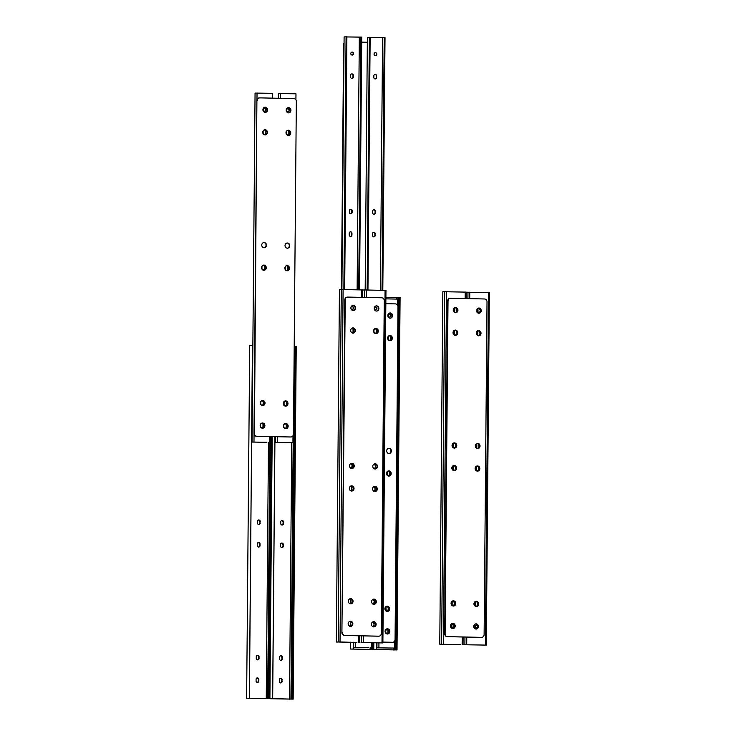 <?xml version="1.0" encoding="UTF-8"?>
<svg xmlns="http://www.w3.org/2000/svg" width="736" height="736" viewBox="0 0 736 736"><rect width="100%" height="100%" fill="white"/><g stroke="black" fill="none" stroke-linecap="round" stroke-linejoin="round"><path stroke-width="1.1" d="M385.986 630.715L385.544 632.288L385.986 630.715A1.518 1.389 86.9 0 0 385.692 629.768M385.774 633.024A1.518 1.389 86.9 0 0 385.968 632.261M385.968 610.466A1.518 1.389 86.9 0 0 386.17 609.702L385.738 609.73A1.518 1.389 -93.1 0 1 385.728 609.914M385.738 609.73L385.747 608.175L386.17 609.702M386.179 608.157A1.518 1.389 86.9 0 0 385.894 607.209M387.357 472.797L386.915 474.37L387.357 472.797A1.518 1.389 86.9 0 0 387.072 471.859M387.154 475.116A1.518 1.389 86.9 0 0 387.348 474.352M388.544 337.447L388.102 339.02L388.544 337.447A1.518 1.389 86.9 0 0 388.249 336.499M388.332 339.756A1.518 1.389 86.9 0 0 388.525 338.992M388.442 314.714A1.518 1.389 -93.1 0 1 388.534 316.425M388.295 315.873A1.518 1.389 86.9 0 0 388.258 315.293M376.473 649.474L397.017 649.943L373.759 649.529L376.473 649.474L376.538 642.749M397.017 649.943L400.09 297.464L399.464 297.408L398.636 297.418L395.563 649.906M396.391 649.888L399.464 297.408M398.636 297.482L385.903 297.27M393.374 649.98L393.392 648.131M396.437 299.083L396.456 297.491M376.538 649.502L376.602 642.749M388.452 609.583A1.518 1.389 -93.1 0 1 385.682 609.528L385.692 607.973A1.518 1.389 -93.1 0 1 386.998 606.492A1.518 1.389 -93.1 0 1 388.47 608.028L388.452 609.583L388.111 608.046A1.518 1.389 86.9 0 0 386.823 606.51M386.97 611.064A1.518 1.389 86.9 0 0 388.093 609.601M385.48 632.086L385.498 630.531A1.518 1.389 -93.1 0 1 388.268 630.586L388.258 632.141A1.518 1.389 -93.1 0 1 386.952 633.622A1.518 1.389 -93.1 0 1 385.48 632.086M386.777 633.622A1.518 1.389 86.9 0 0 387.9 632.16L387.909 630.605A1.518 1.389 86.9 0 0 386.621 629.068M389.537 317.023A1.518 1.389 86.9 0 0 389.372 314.014M388.249 315.477A1.518 1.389 -93.1 0 1 391.018 315.431A1.518 1.389 -93.1 0 1 389.712 317.023A1.518 1.389 -93.1 0 1 388.249 315.477M388.056 337.263A1.518 1.389 -93.1 0 1 390.825 337.318L390.816 338.873A1.518 1.389 -93.1 0 1 388.047 338.818L388.056 337.263M389.335 340.354A1.518 1.389 86.9 0 0 390.457 338.891L390.476 337.336A1.518 1.389 86.9 0 0 389.188 335.8M386.878 472.613A1.518 1.389 -93.1 0 1 388.176 471.132A1.518 1.389 -93.1 0 1 389.648 472.678L389.638 474.223A1.518 1.389 -93.1 0 1 388.332 475.714A1.518 1.389 -93.1 0 1 386.86 474.168L386.878 472.613M388.148 475.704A1.518 1.389 86.9 0 0 389.28 474.242L389.289 472.696A1.518 1.389 86.9 0 0 388.001 471.15M376.924 647.846L394.57 648.066L376.924 647.846L376.97 642.758M394.57 648.066L394.625 641.065M397.56 305.21L397.615 299.11L385.885 298.862M378.902 647.735L378.939 642.804M389.951 340.731A2.613 2.383 86.9 0 0 389.675 335.542M390.052 335.515A2.613 2.383 -93.1 0 1 390.163 340.731A2.613 2.383 -93.1 0 1 387.642 338.247A2.613 2.383 -93.1 0 1 390.052 335.515M390.154 318.173A2.613 2.383 86.9 0 0 389.868 312.984M390.246 312.956A2.613 2.383 -93.1 0 1 390.365 318.173A2.613 2.383 -93.1 0 1 387.844 315.689A2.613 2.383 -93.1 0 1 390.246 312.956M388.774 476.082A2.613 2.383 86.9 0 0 388.488 470.893M388.866 470.865A2.613 2.383 -93.1 0 1 388.985 476.082A2.613 2.383 -93.1 0 1 386.464 473.607A2.613 2.383 -93.1 0 1 388.866 470.865M388.967 453.523A2.613 2.383 86.9 0 0 388.691 448.334M389.068 448.307A2.613 2.383 -93.1 0 1 389.178 453.523A2.613 2.383 -93.1 0 1 386.658 451.048A2.613 2.383 -93.1 0 1 389.068 448.307M387.2 611.432A2.613 2.383 86.9 0 0 386.924 606.243M387.302 606.216A2.613 2.383 -93.1 0 1 387.421 611.432A2.613 2.383 -93.1 0 1 384.891 608.957A2.613 2.383 -93.1 0 1 387.302 606.216M387.394 634A2.613 2.383 86.9 0 0 387.108 628.811M387.486 628.783A2.613 2.383 -93.1 0 1 387.605 634A2.613 2.383 -93.1 0 1 385.084 631.525A2.613 2.383 -93.1 0 1 387.486 628.783M385.848 303.692L395.416 303.894A2.824 2.576 -93.1 0 1 397.974 306.774L395.066 639.52A2.824 2.576 -93.1 0 1 392.463 642.289L382.895 642.086M392.389 642.289A2.824 2.576 -93.1 0 1 392.04 642.307L382.895 642.114M373.115 649.4L350.483 649.032L373.741 649.456L373.115 649.4L373.17 642.684M353.197 648.977L353.262 642.261M353.271 649.014L353.326 642.261M370.107 649.483L370.116 647.643M372.287 649.41L372.342 642.666M368.515 647.671L353.657 647.358L368.515 647.542M353.657 647.358L353.694 642.27M355.626 647.248L355.672 642.307M371.294 647.579L371.34 642.638M479.918 311.484L480.369 309.911L479.918 311.484A1.518 1.389 -93.1 0 1 478.832 312.947M480.369 309.911A1.518 1.389 86.9 0 0 478.897 308.375A1.518 1.389 86.9 0 0 477.59 309.856L477.581 311.411A1.518 1.389 86.9 0 0 480.35 311.466M478.685 308.402A1.518 1.389 -93.1 0 1 479.936 309.939M480.166 332.47A1.518 1.389 86.9 0 0 477.397 332.414L477.379 333.969A1.518 1.389 86.9 0 0 478.851 335.506A1.518 1.389 86.9 0 0 480.157 334.024L479.743 332.497L480.157 334.024M478.483 330.961A1.518 1.389 -93.1 0 1 479.743 332.497M479.725 334.052A1.518 1.389 -93.1 0 1 478.639 335.506M479.182 445.271A1.518 1.389 86.9 0 0 477.719 443.725A1.518 1.389 86.9 0 0 476.413 445.216L476.394 446.761A1.518 1.389 86.9 0 0 477.866 448.307A1.518 1.389 86.9 0 0 479.173 446.816L478.759 445.289L479.173 446.816M477.498 443.753A1.518 1.389 -93.1 0 1 478.759 445.289M478.74 446.844A1.518 1.389 -93.1 0 1 477.655 448.298M478.547 469.402L478.989 467.829L478.547 469.402A1.518 1.389 -93.1 0 1 477.452 470.856M478.989 467.829A1.518 1.389 86.9 0 0 477.517 466.284A1.518 1.389 86.9 0 0 476.21 467.774L476.201 469.32A1.518 1.389 86.9 0 0 477.673 470.865A1.518 1.389 86.9 0 0 478.97 469.384M477.305 466.311A1.518 1.389 -93.1 0 1 478.556 467.848M477.36 604.762L477.802 603.18L477.36 604.762A1.518 1.389 -93.1 0 1 476.275 606.216M477.802 603.18A1.518 1.389 86.9 0 0 475.033 603.124L475.024 604.679A1.518 1.389 86.9 0 0 477.793 604.734M476.128 601.671A1.518 1.389 -93.1 0 1 477.379 603.207M476.201 628.001A1.518 1.389 -93.1 0 1 476.137 624.974A1.518 1.389 -93.1 0 1 477.6 626.465A1.518 1.389 -93.1 0 1 476.201 628.001M476.082 628.001A1.518 1.389 86.9 0 0 475.916 625.002M463.671 644.736L486.294 645.104L463.671 644.736M486.294 645.104L489.376 292.615L466.118 292.201L466.063 298.577M469.78 292.137L469.724 298.66M466.771 637.082L466.707 644.626M488.483 292.532L485.401 645.012M477.425 334.365A1.518 1.389 86.9 0 0 477.434 334.172L477.452 332.617A1.518 1.389 86.9 0 0 477.406 332.23M477.563 331.715A1.518 1.389 -93.1 0 1 477.811 332.598L477.793 334.153A1.518 1.389 -93.1 0 1 477.636 334.852M477.627 311.797A1.518 1.389 86.9 0 0 477.636 311.613L477.646 310.058A1.518 1.389 86.9 0 0 477.609 309.672M477.756 309.157A1.518 1.389 -93.1 0 1 478.004 310.04L477.995 311.595A1.518 1.389 -93.1 0 1 477.83 312.294M474.996 625.766A1.518 1.389 -93.1 0 1 475.079 627.348M474.876 626.851A1.518 1.389 86.9 0 0 474.84 626.272M476.44 447.157A1.518 1.389 86.9 0 0 476.45 446.964L476.468 445.418A1.518 1.389 86.9 0 0 476.422 445.022M476.578 444.516A1.518 1.389 -93.1 0 1 476.827 445.4L476.808 446.945A1.518 1.389 -93.1 0 1 476.652 447.644M475.06 605.075A1.518 1.389 86.9 0 0 475.079 604.882L475.088 603.327A1.518 1.389 86.9 0 0 475.042 602.94M475.198 602.425A1.518 1.389 -93.1 0 1 475.447 603.308L475.438 604.863A1.518 1.389 -93.1 0 1 475.272 605.562M476.247 469.715A1.518 1.389 86.9 0 0 476.256 469.531L476.275 467.976A1.518 1.389 86.9 0 0 476.229 467.581M476.376 467.075A1.518 1.389 -93.1 0 1 476.624 467.958L476.615 469.504A1.518 1.389 -93.1 0 1 476.45 470.203M455.437 330.087A2.613 2.383 -93.1 0 1 455.556 335.303A2.613 2.383 -93.1 0 1 453.036 332.828A2.613 2.383 -93.1 0 1 455.437 330.087M455.345 335.303A2.613 2.383 86.9 0 0 455.06 330.114M455.63 307.528A2.613 2.383 -93.1 0 1 455.75 312.745A2.613 2.383 -93.1 0 1 453.229 310.261A2.613 2.383 -93.1 0 1 455.63 307.528M455.538 312.745A2.613 2.383 86.9 0 0 455.253 307.556M478.906 308.016A2.613 2.383 -93.1 0 1 479.026 313.232A2.613 2.383 -93.1 0 1 476.505 310.758A2.613 2.383 -93.1 0 1 478.906 308.016M478.814 313.232A2.613 2.383 86.9 0 0 478.529 308.044M478.713 330.574A2.613 2.383 -93.1 0 1 478.832 335.791A2.613 2.383 -93.1 0 1 476.302 333.316A2.613 2.383 -93.1 0 1 478.713 330.574M478.612 335.791A2.613 2.383 86.9 0 0 478.336 330.602M454.259 465.437A2.613 2.383 -93.1 0 1 454.379 470.654A2.613 2.383 -93.1 0 1 451.849 468.179A2.613 2.383 -93.1 0 1 454.259 465.437M454.158 470.654A2.613 2.383 86.9 0 0 453.882 465.465M454.452 442.879A2.613 2.383 -93.1 0 1 454.572 448.095A2.613 2.383 -93.1 0 1 452.051 445.62A2.613 2.383 -93.1 0 1 454.452 442.879M454.36 448.095A2.613 2.383 86.9 0 0 454.075 442.906M477.728 443.376A2.613 2.383 -93.1 0 1 477.848 448.592A2.613 2.383 -93.1 0 1 475.318 446.108A2.613 2.383 -93.1 0 1 477.728 443.376M477.627 448.592A2.613 2.383 86.9 0 0 477.351 443.394M477.526 465.934A2.613 2.383 -93.1 0 1 477.646 471.15A2.613 2.383 -93.1 0 1 475.125 468.666A2.613 2.383 -93.1 0 1 477.526 465.934M477.434 471.15A2.613 2.383 86.9 0 0 477.149 465.962M453.459 600.806A2.613 2.383 -93.1 0 1 453.578 606.022A2.613 2.383 -93.1 0 1 451.058 603.538A2.613 2.383 -93.1 0 1 453.459 600.806M453.367 606.022A2.613 2.383 86.9 0 0 453.082 600.834M476.348 601.284A2.613 2.383 -93.1 0 1 476.468 606.501A2.613 2.383 -93.1 0 1 473.947 604.026A2.613 2.383 -93.1 0 1 476.348 601.284M476.256 606.501A2.613 2.383 86.9 0 0 475.971 601.312M452.879 623.355A2.613 2.383 -93.1 0 1 452.999 628.572A2.613 2.383 -93.1 0 1 450.478 626.097A2.613 2.383 -93.1 0 1 452.879 623.355M452.778 628.572A2.613 2.383 86.9 0 0 452.502 623.383M476.155 623.843A2.613 2.383 -93.1 0 1 476.266 629.059A2.613 2.383 -93.1 0 1 473.745 626.584A2.613 2.383 -93.1 0 1 476.155 623.843M476.054 629.059A2.613 2.383 86.9 0 0 475.778 623.87M487.02 301.843A2.824 2.576 86.9 0 0 484.472 298.972L450.616 298.255A2.824 2.576 86.9 0 0 448.022 301.024L445.114 633.77A2.824 2.576 86.9 0 0 447.672 636.64L481.519 637.358A2.824 2.576 86.9 0 0 484.122 634.588L487.02 301.843M450.193 298.282A2.824 2.576 86.9 0 0 447.589 301.042L444.682 633.788A2.824 2.576 86.9 0 0 447.24 636.668L481.086 637.376A2.824 2.576 86.9 0 0 481.436 637.358M457.093 309.424A1.518 1.389 -93.1 0 0 455.621 307.878A1.518 1.389 -93.1 0 0 454.314 309.368L454.305 310.914A1.518 1.389 -93.1 0 0 455.777 312.46A1.518 1.389 -93.1 0 0 457.074 310.978L456.66 309.451A1.518 1.389 86.9 0 0 455.409 307.906M455.556 312.45A1.518 1.389 86.9 0 0 456.651 310.997L457.074 310.978M456.66 309.451L456.651 310.997M455.363 335.009A1.518 1.389 86.9 0 0 456.449 333.555L456.881 333.537A1.518 1.389 -93.1 0 1 455.575 335.018A1.518 1.389 -93.1 0 1 454.112 333.472L454.121 331.927A1.518 1.389 -93.1 0 1 455.428 330.436A1.518 1.389 -93.1 0 1 456.89 331.982L456.467 332.01A1.518 1.389 86.9 0 0 455.216 330.473M456.467 332.01L456.449 333.555M456.881 333.537L456.89 331.982M454.379 447.81A1.518 1.389 86.9 0 0 455.464 446.356L455.897 446.329A1.518 1.389 -93.1 0 1 453.128 446.274L453.137 444.719A1.518 1.389 -93.1 0 1 455.906 444.774L455.483 444.802A1.518 1.389 86.9 0 0 454.232 443.265M455.483 444.802L455.464 446.356M455.897 446.329L455.906 444.774M455.713 467.342A1.518 1.389 -93.1 0 0 454.241 465.796A1.518 1.389 -93.1 0 0 452.944 467.277L452.925 468.832A1.518 1.389 -93.1 0 0 454.397 470.378A1.518 1.389 -93.1 0 0 455.704 468.887L455.28 467.36A1.518 1.389 86.9 0 0 454.029 465.824M455.28 467.36L455.704 468.887M454.176 470.368A1.518 1.389 86.9 0 0 455.271 468.915M454.535 602.692A1.518 1.389 -93.1 0 0 453.063 601.146A1.518 1.389 -93.1 0 0 451.757 602.637L451.748 604.182A1.518 1.389 -93.1 0 0 453.21 605.728A1.518 1.389 -93.1 0 0 454.517 604.247L454.103 602.72A1.518 1.389 86.9 0 0 452.852 601.183M454.103 602.72L454.517 604.247M452.999 605.719A1.518 1.389 86.9 0 0 454.094 604.265M452.953 624.487A1.518 1.389 86.9 0 0 451.554 626.023A1.518 1.389 86.9 0 0 453.026 627.514A1.518 1.389 86.9 0 0 452.953 624.487M452.649 624.514A1.518 1.389 -93.1 0 1 452.806 627.504M460.304 644.672L439.769 644.193L460.304 644.672M439.769 644.193L442.842 291.704L466.1 292.128L466.044 298.577M465.207 292.036L465.152 298.558M462.199 636.98L462.134 644.524M446.513 291.64L443.431 644.129M454.13 331.734A1.518 1.389 -93.1 0 1 454.176 332.129L454.167 333.684A1.518 1.389 -93.1 0 1 454.149 333.868M454.36 334.365A1.518 1.389 86.9 0 0 454.526 333.666L454.535 332.111A1.518 1.389 86.9 0 0 454.287 331.228M454.554 311.797A1.518 1.389 86.9 0 0 454.719 311.098L454.728 309.552A1.518 1.389 86.9 0 0 454.48 308.669M454.333 309.175A1.518 1.389 -93.1 0 1 454.379 309.571L454.36 311.126A1.518 1.389 -93.1 0 1 454.351 311.31M451.803 626.851A1.518 1.389 86.9 0 0 451.72 625.269M451.564 625.784A1.518 1.389 -93.1 0 1 451.6 626.364M453.146 444.535A1.518 1.389 -93.1 0 1 453.192 444.93L453.183 446.476A1.518 1.389 -93.1 0 1 453.164 446.669M453.376 447.157A1.518 1.389 86.9 0 0 453.542 446.458L453.551 444.903A1.518 1.389 86.9 0 0 453.302 444.02M451.775 602.444A1.518 1.389 -93.1 0 1 451.812 602.839L451.803 604.394A1.518 1.389 -93.1 0 1 451.794 604.578M451.996 605.075A1.518 1.389 86.9 0 0 452.162 604.376L452.171 602.821A1.518 1.389 86.9 0 0 451.922 601.938M452.953 467.093A1.518 1.389 -93.1 0 1 452.999 467.489L452.98 469.034A1.518 1.389 -93.1 0 1 452.971 469.228M453.174 469.715A1.518 1.389 86.9 0 0 453.339 469.016L453.358 467.461A1.518 1.389 86.9 0 0 453.1 466.578M282.127 679.908L281.686 681.481L282.127 679.908A1.518 1.389 86.9 0 0 280.655 678.362A1.518 1.389 86.9 0 0 279.349 679.843L279.34 681.398A1.518 1.389 86.9 0 0 280.802 682.944A1.518 1.389 86.9 0 0 282.109 681.453M281.686 681.481A1.518 1.389 -93.1 0 1 280.591 682.934A2.613 2.383 86.9 0 0 281.686 681.288M281.695 680.174A2.613 2.383 86.9 0 0 280.48 678.399A1.518 1.389 -93.1 0 1 281.695 679.926M281.879 658.922L282.32 657.349A1.518 1.389 86.9 0 0 280.848 655.804A1.518 1.389 86.9 0 0 279.551 657.285L279.533 658.84A1.518 1.389 86.9 0 0 281.005 660.376A1.518 1.389 86.9 0 0 282.311 658.895L281.879 658.922A1.518 1.389 -93.1 0 1 280.784 660.376A2.613 2.383 86.9 0 0 281.879 658.729M282.32 657.349L282.311 658.895M280.637 655.831A1.518 1.389 -93.1 0 1 281.888 657.368M282.863 546.121L283.305 544.548A1.518 1.389 86.9 0 0 281.833 543.002A1.518 1.389 86.9 0 0 280.536 544.493L280.517 546.038A1.518 1.389 86.9 0 0 281.989 547.584A1.518 1.389 86.9 0 0 283.296 546.103L282.863 546.121A1.518 1.389 -93.1 0 1 281.768 547.575A2.613 2.383 86.9 0 0 282.863 545.937M283.305 544.548L283.296 546.103M281.621 543.039A1.518 1.389 -93.1 0 1 282.872 544.576M283.498 521.99L283.056 523.563L283.498 521.99A1.518 1.389 86.9 0 0 282.035 520.444A1.518 1.389 86.9 0 0 280.729 521.934L280.72 523.48A1.518 1.389 86.9 0 0 282.182 525.026A1.518 1.389 86.9 0 0 283.489 523.544M283.056 523.563A1.518 1.389 -93.1 0 1 281.971 525.016A2.613 2.383 86.9 0 0 283.066 523.379M283.075 522.266A2.613 2.383 86.9 0 0 281.86 520.481A1.518 1.389 -93.1 0 1 283.075 522.017M272.614 698.657L293.158 699.136L269.9 698.722L272.614 698.657L274.905 436.678M293.158 699.136L296.231 346.647L295.605 346.592L294.777 346.601L291.704 699.09M292.532 699.08L295.605 346.592M294.777 346.665L294.198 346.674M289.515 699.172L291.76 442.824M272.679 698.694L274.97 436.678M286.819 404.276A1.518 1.389 -93.1 0 1 285.513 405.757A1.518 1.389 -93.1 0 1 284.041 404.22L284.059 402.666A1.518 1.389 -93.1 0 1 286.828 402.721L286.819 404.276L286.47 402.748A1.518 1.389 86.9 0 0 285.182 401.203M285.329 405.757A1.518 1.389 86.9 0 0 286.46 404.294M283.848 426.779L283.857 425.224A1.518 1.389 -93.1 0 1 285.163 423.743A1.518 1.389 -93.1 0 1 286.635 425.288L286.617 426.834A1.518 1.389 -93.1 0 1 285.31 428.324A1.518 1.389 -93.1 0 1 283.848 426.779M285.136 428.315A1.518 1.389 86.9 0 0 286.258 426.852L286.276 425.307A1.518 1.389 86.9 0 0 284.988 423.761M287.896 111.716A1.518 1.389 86.9 0 0 287.739 108.707M286.608 110.17A1.518 1.389 -93.1 0 1 289.377 110.124A1.518 1.389 -93.1 0 1 288.08 111.716A1.518 1.389 -93.1 0 1 286.608 110.17M286.414 131.956A1.518 1.389 -93.1 0 1 287.721 130.474A1.518 1.389 -93.1 0 1 289.193 132.011L289.174 133.566A1.518 1.389 -93.1 0 1 286.405 133.51L286.414 131.956M287.693 135.047A1.518 1.389 86.9 0 0 288.825 133.584L288.834 132.038A1.518 1.389 86.9 0 0 287.546 130.493M285.237 267.315A1.518 1.389 -93.1 0 1 286.543 265.825A1.518 1.389 -93.1 0 1 288.006 267.37L287.997 268.925A1.518 1.389 -93.1 0 1 286.69 270.406A1.518 1.389 -93.1 0 1 285.228 268.861L285.237 267.315M286.516 270.406A1.518 1.389 86.9 0 0 287.638 268.944L287.656 267.389A1.518 1.389 86.9 0 0 286.359 265.852M275.292 442.538L292.928 442.759L275.292 442.538L275.338 436.687M278.291 98.265L278.337 93.573L295.973 93.803L295.918 99.903M292.928 442.759L292.992 435.758M277.26 442.428L277.306 436.724M280.269 98.311L280.306 93.472M258.603 658.426L259.035 658.407A1.518 1.389 -93.1 0 1 257.729 659.888A1.518 1.389 -93.1 0 1 256.257 658.343L256.275 656.797A1.518 1.389 -93.1 0 1 257.582 655.307A1.518 1.389 -93.1 0 1 259.044 656.852L258.603 658.426A1.518 1.389 86.9 0 1 257.517 659.879A2.613 2.383 86.9 0 0 258.603 658.242M258.612 657.128A2.613 2.383 86.9 0 0 257.398 655.344M258.41 680.984L258.833 680.966A1.518 1.389 -93.1 0 1 257.536 682.447A1.518 1.389 -93.1 0 1 256.064 680.901L256.082 679.356A1.518 1.389 -93.1 0 1 257.379 677.865A1.518 1.389 -93.1 0 1 258.851 679.411L258.41 680.984A1.518 1.389 86.9 0 1 257.315 682.438A2.613 2.383 86.9 0 0 258.41 680.8M258.419 679.687A2.613 2.383 86.9 0 0 257.204 677.902A1.518 1.389 86.9 0 1 258.419 679.438M281.888 657.616A2.613 2.383 86.9 0 0 280.674 655.84M259.79 523.075L260.231 521.502L259.79 523.075A1.518 1.389 86.9 0 1 258.695 524.529A2.613 2.383 86.9 0 0 259.79 522.882M259.799 521.769A2.613 2.383 86.9 0 0 258.584 519.993A1.518 1.389 86.9 0 1 259.799 521.52M258.492 547.087A2.613 2.383 86.9 0 0 259.587 545.45M259.596 544.336A2.613 2.383 86.9 0 0 258.382 542.552M282.872 544.824A2.613 2.383 86.9 0 0 281.658 543.039M288.31 135.424A2.613 2.383 86.9 0 0 288.034 130.235M288.411 130.208A2.613 2.383 -93.1 0 1 288.53 135.424A2.613 2.383 -93.1 0 1 286.01 132.949A2.613 2.383 -93.1 0 1 288.411 130.208M288.512 112.866A2.613 2.383 86.9 0 0 288.227 107.677M288.604 107.649A2.613 2.383 -93.1 0 1 288.724 112.866A2.613 2.383 -93.1 0 1 286.203 110.391A2.613 2.383 -93.1 0 1 288.604 107.649M265.236 112.369A2.613 2.383 86.9 0 0 264.951 107.18M265.337 107.162A2.613 2.383 -93.1 0 1 265.448 112.369A2.613 2.383 -93.1 0 1 262.927 109.894A2.613 2.383 -93.1 0 1 265.337 107.162M265.043 134.936A2.613 2.383 86.9 0 0 264.758 129.738M265.135 129.72A2.613 2.383 -93.1 0 1 265.254 134.927A2.613 2.383 -93.1 0 1 262.734 132.452A2.613 2.383 -93.1 0 1 265.135 129.72M287.132 270.774A2.613 2.383 86.9 0 0 286.847 265.586M287.233 265.567A2.613 2.383 -93.1 0 1 287.344 270.774A2.613 2.383 -93.1 0 1 284.823 268.3A2.613 2.383 -93.1 0 1 287.233 265.567M287.325 248.216A2.613 2.383 86.9 0 0 287.049 243.027M287.426 243A2.613 2.383 -93.1 0 1 287.546 248.216A2.613 2.383 -93.1 0 1 285.025 245.741A2.613 2.383 -93.1 0 1 287.426 243M264.058 247.728A2.613 2.383 86.9 0 0 263.773 242.54M264.15 242.512A2.613 2.383 -93.1 0 1 264.27 247.728A2.613 2.383 -93.1 0 1 261.749 245.254A2.613 2.383 -93.1 0 1 264.15 242.512M263.856 270.287A2.613 2.383 86.9 0 0 263.58 265.098M263.957 265.07A2.613 2.383 -93.1 0 1 264.077 270.287A2.613 2.383 -93.1 0 1 261.547 267.812A2.613 2.383 -93.1 0 1 263.957 265.07M285.568 406.125A2.613 2.383 86.9 0 0 285.283 400.936M285.66 400.908A2.613 2.383 -93.1 0 1 285.78 406.125A2.613 2.383 -93.1 0 1 283.259 403.65A2.613 2.383 -93.1 0 1 285.66 400.908M262.678 405.646A2.613 2.383 86.9 0 0 262.393 400.448M262.77 400.43A2.613 2.383 -93.1 0 1 262.89 405.637A2.613 2.383 -93.1 0 1 260.369 403.162A2.613 2.383 -93.1 0 1 262.77 400.43M285.752 428.692A2.613 2.383 86.9 0 0 285.476 423.504M285.853 423.476A2.613 2.383 -93.1 0 1 285.973 428.692A2.613 2.383 -93.1 0 1 283.443 426.218A2.613 2.383 -93.1 0 1 285.853 423.476M262.485 428.205A2.613 2.383 86.9 0 0 262.2 423.007M262.577 422.988A2.613 2.383 -93.1 0 1 262.697 428.205A2.613 2.383 -93.1 0 1 260.176 425.721A2.613 2.383 -93.1 0 1 262.577 422.988M257.333 100.639A2.824 2.576 -93.1 0 1 259.937 97.879L293.784 98.596A2.824 2.576 -93.1 0 1 296.332 101.467L293.434 434.212A2.824 2.576 -93.1 0 1 290.83 436.982L256.984 436.264A2.824 2.576 -93.1 0 1 254.426 433.394L256.901 100.666A2.824 2.576 -93.1 0 1 259.504 97.897M290.757 436.982A2.824 2.576 -93.1 0 1 290.398 437L256.551 436.292A2.824 2.576 -93.1 0 1 253.994 433.412L256.901 100.666M258.833 680.966L258.851 679.411M258.621 656.88A1.518 1.389 86.9 0 0 257.361 655.344M259.035 658.407L259.044 656.852M258.502 547.087A1.518 1.389 86.9 0 0 259.587 545.634L260.02 545.606A1.518 1.389 -93.1 0 1 258.713 547.096A1.518 1.389 -93.1 0 1 257.241 545.551L257.26 543.996A1.518 1.389 -93.1 0 1 258.566 542.515A1.518 1.389 -93.1 0 1 260.029 544.06L259.606 544.079A1.518 1.389 86.9 0 0 258.345 542.542M260.02 545.606L260.029 544.06M259.606 544.079L259.587 545.634M260.231 521.502A1.518 1.389 -93.1 0 0 258.759 519.956A1.518 1.389 -93.1 0 0 257.453 521.438L257.444 522.992A1.518 1.389 -93.1 0 0 258.906 524.538A1.518 1.389 -93.1 0 0 260.213 523.048M269.256 698.593L246.624 698.225L269.882 698.648L269.256 698.593L271.538 436.604M246.624 698.225L249.706 345.736L252.42 345.681L249.412 698.197M249.338 698.17L252.42 345.681M266.248 698.676L268.484 442.336M268.428 698.602L270.71 436.586M260.765 403.724A1.518 1.389 86.9 0 0 262.237 405.269A1.518 1.389 86.9 0 0 263.543 403.788L263.552 402.233A1.518 1.389 86.9 0 0 262.09 400.688A1.518 1.389 86.9 0 0 260.783 402.178L260.765 403.724M261.906 400.715A1.518 1.389 -93.1 0 1 263.194 402.252L263.184 403.806A1.518 1.389 -93.1 0 1 262.062 405.269M261.712 423.274A1.518 1.389 -93.1 0 1 263 424.81L262.991 426.365A1.518 1.389 -93.1 0 1 261.86 427.828M263.341 426.346L263.359 424.792A1.518 1.389 86.9 0 0 261.887 423.246A1.518 1.389 86.9 0 0 260.59 424.736L260.572 426.282A1.518 1.389 86.9 0 0 262.044 427.828A1.518 1.389 86.9 0 0 263.341 426.346L262.991 426.365M264.463 108.22A1.518 1.389 -93.1 0 1 264.62 111.219M266.11 109.738A1.518 1.389 86.9 0 0 264.638 108.201A1.518 1.389 86.9 0 0 264.804 111.228A1.518 1.389 86.9 0 0 266.11 109.738M265.917 131.523A1.518 1.389 86.9 0 0 264.445 129.978A1.518 1.389 86.9 0 0 263.148 131.468L263.129 133.014A1.518 1.389 86.9 0 0 264.601 134.559A1.518 1.389 86.9 0 0 265.908 133.078L265.558 131.542L265.549 133.096A1.518 1.389 -93.1 0 1 264.417 134.559M264.27 130.005A1.518 1.389 -93.1 0 1 265.558 131.542M264.739 266.883A1.518 1.389 86.9 0 0 263.267 265.337A1.518 1.389 86.9 0 0 261.961 266.818L261.952 268.373A1.518 1.389 86.9 0 0 263.414 269.919A1.518 1.389 86.9 0 0 264.721 268.428L264.739 266.883L264.362 268.447A1.518 1.389 -93.1 0 1 263.24 269.91M263.092 265.356A1.518 1.389 -93.1 0 1 264.38 266.901M266.874 442.364L252.016 442.051L266.874 442.244M252.016 442.051L255.061 93.086L272.697 93.306L272.66 98.146M253.984 441.94L254.058 434.038M256.974 100.041L257.03 92.975M269.652 442.272L269.707 436.568M348.137 624.312L348.146 623.199M349.352 626.097A1.518 1.389 86.9 0 0 350.906 624.625L350.483 624.643A1.518 1.389 -93.1 0 1 349.388 626.097M350.925 623.07A1.518 1.389 86.9 0 0 349.241 621.552A1.518 1.389 -93.1 0 1 350.492 623.098L350.906 624.625M350.483 624.643L350.492 623.098M349.554 603.538A1.518 1.389 86.9 0 0 351.109 602.057L350.676 602.085A1.518 1.389 -93.1 0 1 349.591 603.538M348.34 601.754L348.349 600.64M351.118 600.512A1.518 1.389 86.9 0 0 349.444 598.994A1.518 1.389 -93.1 0 1 350.695 600.53L351.109 602.057M350.676 602.085L350.695 600.53M350.538 490.737A1.518 1.389 86.9 0 0 352.093 489.265L351.661 489.293A1.518 1.389 -93.1 0 1 350.575 490.746M349.324 488.952L349.333 487.839M352.102 487.71A1.518 1.389 86.9 0 0 350.428 486.202A1.518 1.389 -93.1 0 1 351.679 487.738L352.093 489.265M351.661 489.293L351.679 487.738M349.517 466.394L349.526 465.281M350.732 468.179A1.518 1.389 86.9 0 0 352.286 466.707L351.863 466.725A1.518 1.389 -93.1 0 1 350.768 468.188M351.863 466.725L352.305 465.152L352.286 466.707M352.305 465.152A1.518 1.389 86.9 0 0 350.621 463.643A1.518 1.389 -93.1 0 1 351.872 465.18M350.695 331.044L350.713 329.93M351.909 332.828A1.518 1.389 86.9 0 0 353.473 331.347L353.041 331.375A1.518 1.389 -93.1 0 1 351.946 332.828M353.041 331.375L353.05 329.82L353.473 331.347M353.482 329.802A1.518 1.389 86.9 0 0 351.808 328.284A1.518 1.389 -93.1 0 1 353.05 329.82M352.296 306.47A1.518 1.389 -93.1 0 1 352.369 309.497A1.518 1.389 -93.1 0 1 350.897 308.007A1.518 1.389 -93.1 0 1 352.296 306.47M352.158 309.497A1.518 1.389 86.9 0 0 351.992 306.507M364.495 297.427L364.559 289.956L362.701 290.012L362.636 297.39L362.692 289.947L339.434 289.524L336.352 642.013L340.023 641.948L343.096 289.46M340.023 641.948L356.896 642.491L337.815 641.994M358.717 642.344L358.772 635.784M361.726 297.362L361.799 289.855M337.815 642.059L336.352 642.013M353.538 53.645A1.518 1.389 -93.1 0 1 350.768 53.691A1.518 1.389 -93.1 0 1 352.066 52.109A1.518 1.389 -93.1 0 1 353.538 53.645M352.056 55.126A1.518 1.389 86.9 0 0 351.891 52.127M350.474 236.376A1.518 1.389 86.9 0 0 351.596 234.913L351.606 233.367A1.518 1.389 86.9 0 0 350.318 231.822M349.195 233.284A1.518 1.389 -93.1 0 1 350.502 231.803A1.518 1.389 -93.1 0 1 351.964 233.349L351.955 234.894A1.518 1.389 -93.1 0 1 350.649 236.385A1.518 1.389 -93.1 0 1 349.186 234.839L349.195 233.284M351.845 78.467A1.518 1.389 86.9 0 0 352.976 77.004L352.986 75.449A1.518 1.389 86.9 0 0 351.698 73.913M350.575 75.376A1.518 1.389 -93.1 0 1 351.882 73.885A1.518 1.389 -93.1 0 1 353.344 75.431L353.335 76.986A1.518 1.389 -93.1 0 1 352.029 78.467A1.518 1.389 -93.1 0 1 350.557 76.921L350.575 75.376M350.667 213.817A1.518 1.389 86.9 0 0 351.79 212.354L351.808 210.809A1.518 1.389 86.9 0 0 350.52 209.263M349.388 210.726A1.518 1.389 -93.1 0 1 350.695 209.245A1.518 1.389 -93.1 0 1 352.167 210.79L352.148 212.336A1.518 1.389 -93.1 0 1 350.851 213.826A1.518 1.389 -93.1 0 1 349.379 212.281L349.388 210.726M359.536 289.809L361.744 37.131L346.877 36.938M358.736 289.791L360.934 37.113M357.116 289.754L359.324 37.205M344.678 289.496L346.886 36.818L346.076 36.8L344.108 36.91L341.9 289.46L343.611 44.62L341.467 289.469M343.868 289.478L346.076 36.8M373.925 604.348A2.613 2.383 -93.1 0 1 373.805 599.132A2.613 2.383 -93.1 0 1 376.326 601.606A2.613 2.383 -93.1 0 1 373.925 604.348M373.87 604.339A2.613 2.383 86.9 0 0 373.594 599.15M373.722 626.906A2.613 2.383 -93.1 0 1 373.612 621.69A2.613 2.383 -93.1 0 1 376.133 624.165A2.613 2.383 -93.1 0 1 373.722 626.906M373.676 626.897A2.613 2.383 86.9 0 0 373.391 621.708M350.456 626.41A2.613 2.383 -93.1 0 1 350.336 621.202A2.613 2.383 -93.1 0 1 352.857 623.677A2.613 2.383 -93.1 0 1 350.456 626.41M350.4 626.41A2.613 2.383 86.9 0 0 350.124 621.221M350.649 603.851A2.613 2.383 -93.1 0 1 350.529 598.635A2.613 2.383 -93.1 0 1 353.05 601.119A2.613 2.383 -93.1 0 1 350.649 603.851M350.603 603.851A2.613 2.383 86.9 0 0 350.318 598.662M375.102 468.988A2.613 2.383 -93.1 0 1 374.983 463.772A2.613 2.383 -93.1 0 1 377.513 466.247A2.613 2.383 -93.1 0 1 375.102 468.988M375.056 468.988A2.613 2.383 86.9 0 0 374.771 463.8M374.909 491.547A2.613 2.383 -93.1 0 1 374.79 486.33A2.613 2.383 -93.1 0 1 377.31 488.814A2.613 2.383 -93.1 0 1 374.909 491.547M374.854 491.547A2.613 2.383 86.9 0 0 374.578 486.358M351.633 491.059A2.613 2.383 -93.1 0 1 351.514 485.843A2.613 2.383 -93.1 0 1 354.034 488.318A2.613 2.383 -93.1 0 1 351.633 491.059M351.587 491.059A2.613 2.383 86.9 0 0 351.302 485.861M351.826 468.501A2.613 2.383 -93.1 0 1 351.716 463.284A2.613 2.383 -93.1 0 1 354.237 465.759A2.613 2.383 -93.1 0 1 351.826 468.501M351.78 468.492A2.613 2.383 86.9 0 0 351.495 463.303M375.903 333.629A2.613 2.383 -93.1 0 1 375.783 328.412A2.613 2.383 -93.1 0 1 378.304 330.887A2.613 2.383 -93.1 0 1 375.903 333.629M375.848 333.62A2.613 2.383 86.9 0 0 375.562 328.431M353.013 333.141A2.613 2.383 -93.1 0 1 352.894 327.925A2.613 2.383 -93.1 0 1 355.414 330.409A2.613 2.383 -93.1 0 1 353.013 333.141M352.958 333.141A2.613 2.383 86.9 0 0 352.682 327.952M376.482 311.07A2.613 2.383 -93.1 0 1 376.363 305.863A2.613 2.383 -93.1 0 1 378.884 308.338A2.613 2.383 -93.1 0 1 376.482 311.07M376.436 311.07A2.613 2.383 86.9 0 0 376.151 305.882M353.206 310.583A2.613 2.383 -93.1 0 1 353.087 305.366A2.613 2.383 -93.1 0 1 355.617 307.85A2.613 2.383 -93.1 0 1 353.206 310.583M353.16 310.583A2.613 2.383 86.9 0 0 352.875 305.394M347.42 297.096A2.824 2.576 86.9 0 0 344.816 299.865L341.909 632.61A2.824 2.576 86.9 0 0 344.466 635.481L378.313 636.198A2.824 2.576 86.9 0 0 378.663 636.18M342.341 632.583A2.824 2.576 86.9 0 0 344.89 635.462L378.736 636.171A2.824 2.576 86.9 0 0 381.34 633.411L384.247 300.665A2.824 2.576 86.9 0 0 381.69 297.786L347.843 297.077A2.824 2.576 86.9 0 0 345.239 299.837L341.909 632.61M367.338 42.265L361.698 42.145M344.052 43.074A2.824 2.576 86.9 0 0 343.611 44.62M374.182 625.112L373.768 623.585L374.182 625.112A1.518 1.389 -93.1 0 1 372.628 626.584M372.664 626.594A1.518 1.389 86.9 0 0 373.759 625.131M373.768 623.585A1.518 1.389 86.9 0 0 372.517 622.049A1.518 1.389 -93.1 0 1 374.201 623.558M371.422 623.686L371.413 624.8M372.858 604.035A1.518 1.389 86.9 0 0 373.952 602.572L374.385 602.554A1.518 1.389 -93.1 0 1 372.821 604.026M374.385 602.554L374.394 600.999L373.952 602.572M372.72 599.49A1.518 1.389 -93.1 0 1 374.394 600.999M373.962 601.027A1.518 1.389 86.9 0 0 372.71 599.49M371.625 601.128L371.606 602.241M373.842 491.234A1.518 1.389 86.9 0 0 374.937 489.78L375.369 489.753A1.518 1.389 -93.1 0 1 373.805 491.234M375.369 489.753L374.946 488.226L374.937 489.78M374.946 488.226A1.518 1.389 86.9 0 0 373.695 486.689A1.518 1.389 -93.1 0 1 375.378 488.207M372.609 488.336L372.591 489.449M375.562 467.194L375.148 465.667L375.562 467.194A1.518 1.389 -93.1 0 1 374.008 468.666M374.044 468.676A1.518 1.389 86.9 0 0 375.13 467.222M372.802 465.778L372.793 466.891M375.148 465.667A1.518 1.389 86.9 0 0 373.897 464.131A1.518 1.389 -93.1 0 1 375.572 465.649M376.74 331.844L376.326 330.317L376.74 331.844A1.518 1.389 -93.1 0 1 375.443 333.325A1.518 1.389 -93.1 0 1 373.971 331.78L373.989 330.234A1.518 1.389 -93.1 0 1 376.758 330.289M375.222 333.325A1.518 1.389 86.9 0 0 376.317 331.862M376.326 330.317A1.518 1.389 86.9 0 0 375.075 328.78M375.544 309.994A1.518 1.389 86.9 0 0 376.942 308.458A1.518 1.389 86.9 0 0 375.48 306.967A1.518 1.389 86.9 0 0 375.544 309.994M375.268 306.995A1.518 1.389 -93.1 0 1 375.424 309.985M361.082 642.546L382.886 642.924L361.091 642.482M364.559 289.956L385.958 290.435L382.886 642.924M363.299 642.436L363.354 635.886M366.307 297.464L366.372 289.956M381.993 642.832L385.066 290.343M374.035 54.078A1.518 1.389 86.9 0 0 375.507 55.623A1.518 1.389 86.9 0 0 376.804 54.032A1.518 1.389 86.9 0 0 374.035 54.078M375.167 52.615A1.518 1.389 -93.1 0 1 375.323 55.623M373.594 232.318A1.518 1.389 -93.1 0 1 374.882 233.855L374.872 235.41A1.518 1.389 -93.1 0 1 373.741 236.872M375.24 233.836A1.518 1.389 86.9 0 0 373.768 232.291A1.518 1.389 86.9 0 0 372.471 233.781L372.453 235.327A1.518 1.389 86.9 0 0 373.925 236.872A1.518 1.389 86.9 0 0 375.231 235.391L374.882 233.855M374.974 74.4A1.518 1.389 -93.1 0 1 376.262 75.946L376.252 77.492A1.518 1.389 -93.1 0 1 375.121 78.954M376.62 75.928A1.518 1.389 86.9 0 0 375.148 74.382A1.518 1.389 86.9 0 0 373.851 75.863L373.833 77.418A1.518 1.389 86.9 0 0 375.305 78.964A1.518 1.389 86.9 0 0 376.602 77.473L376.262 75.946M373.796 209.76A1.518 1.389 -93.1 0 1 375.084 211.296L375.066 212.851A1.518 1.389 -93.1 0 1 373.943 214.314M375.434 211.278A1.518 1.389 86.9 0 0 373.971 209.732A1.518 1.389 86.9 0 0 372.664 211.223L372.655 212.768A1.518 1.389 86.9 0 0 374.118 214.314A1.518 1.389 86.9 0 0 375.424 212.833L375.084 211.296M367.144 289.966L369.352 37.288L370.153 37.306L367.954 289.984M370.153 37.426L385.02 37.619L382.812 290.297M380.392 290.251L382.591 37.692M382.002 290.278L384.21 37.6M365.176 289.956L367.374 37.398L369.352 37.288M394.781 649.98L394.864 640.605M397.78 305.679L397.854 297.491M371.505 649.483L371.57 642.648M467.976 292.137L467.921 298.623M464.959 637.036L464.894 644.626M489.182 292.588L486.1 645.076M465.906 292.091L465.851 298.577M462.898 636.999L462.824 644.58M444.7 291.649L441.628 644.138M290.922 699.163L293.222 435.298M267.646 698.676L269.937 436.568M359.416 642.399L359.472 635.803M362.425 297.381L362.489 289.91M338.21 641.948L341.292 289.469M361.486 642.445L361.542 635.849M382.692 642.887L385.765 290.407M373.759 649.529L373.824 642.694M373.805 642.694L373.741 649.456M350.548 642.206L350.483 649.032M463.11 636.999L463.036 644.681M463.027 644.616L463.091 636.999M269.9 698.722L272.191 436.623L269.882 698.648M359.61 642.427L359.665 635.803L359.628 642.5"/></g></svg>
